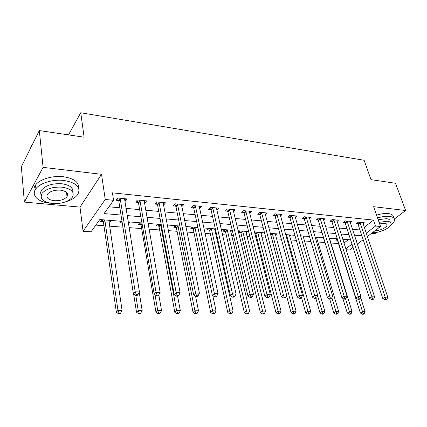 <?xml version="1.0" encoding="UTF-8"?>
<svg xmlns="http://www.w3.org/2000/svg" width="427" height="427" viewBox="0 0 427 427"><rect width="100%" height="100%" fill="white"/><g stroke="black" fill="none" stroke-linecap="round" stroke-linejoin="round"><path stroke-width="0.64" d="M122.005 221.335L99.806 219.537L91.015 231.824L83.068 231.263L105.239 199.478L113.571 200.3L104.071 213.575L121.012 215.037M79.988 207.095L101.535 174.312L43.09 167.357L39.321 130.571L21.35 166.711L24.371 202.094L79.988 207.095L83.068 231.263M371.586 233.313L374.975 233.617L376.625 232.373M353.049 247.366L349.606 249.971L346.078 249.726M95.824 225.104L103.942 225.723M109.638 226.155L122.923 227.169M129.029 227.634L141.657 228.594M148.986 229.15L159.634 229.961M168.27 230.617L177.056 231.285M186.919 232.037L193.954 232.571M204.96 233.409L210.346 233.815M215.784 234.231L216.569 234.29M222.419 234.738L226.257 235.026M231.653 235.437L233.532 235.581M239.333 236.024L241.709 236.2M247.062 236.611L249.966 236.83M255.72 237.268L256.718 237.343M262.029 237.748L265.898 238.042M276.579 238.853L281.356 239.221M290.718 239.931L296.354 240.358M304.472 240.977L310.915 241.468M317.859 241.997L325.054 242.541M330.882 242.984L338.504 243.566M43.09 167.357L24.371 202.094M394.367 219.008L405.65 210.506L373.604 206.689L380.542 226.518L367.321 236.547M39.321 130.571L84.119 137.2L80.751 112.749L364.124 160.269L371.01 179.65L395.487 183.268L405.65 210.506M343.959 243.07L348.347 239.664M343.393 239.264L342.876 239.67M337.303 238.842L335.702 240.107L337.341 240.241M330.786 238.239L329.687 239.125M323.794 238.41L322.951 239.093L324.029 239.179M317.843 237.193L316.701 238.133M304.542 236.115L303.357 237.118M290.878 235.01L289.639 236.083M276.829 233.873L275.543 235.021M262.381 232.699L261.041 233.937M254.807 233.681L255.661 233.75M255.298 232.128L254.583 232.8M247.516 231.498L246.123 232.827M240.23 230.906L238.688 232.4L240.673 232.56M232.219 230.26L230.767 231.696M224.714 229.651L223.204 231.172L225.242 231.333M215.576 229.897L214.946 230.516M208.739 228.36L207.255 229.902L209.358 230.068M192.278 227.025L190.826 228.6L192.993 228.771M175.31 225.648L173.896 227.255L176.127 227.431M157.814 224.234L156.437 225.867L158.737 226.048M148.5 223.481L148.073 223.994M139.762 222.771L138.423 224.437L140.798 224.623M130.144 221.992L128.831 223.673L128.378 223.636M121.124 221.261L119.832 222.958L122.287 223.15L121.209 221.266M111.196 220.46L109.926 222.168L109.04 222.099M101.877 219.702L100.633 221.432L103.169 221.634M364.21 227.335L373.508 220.108L112.424 192.844L113.571 200.3M108.922 206.791L119.875 207.805M125.906 208.36L139.65 209.63M145.634 210.18L158.769 211.397M164.71 211.941L177.269 213.105M183.162 213.649L195.176 214.754M201.016 215.299L212.513 216.361M218.309 216.895L229.315 217.909M235.063 218.443L245.605 219.414M251.306 219.942L261.399 220.871M267.056 221.394L276.728 222.291M282.338 222.809L291.609 223.663M297.176 224.175L306.063 224.997M311.577 225.509L320.101 226.294M325.577 226.801L333.749 227.554M339.177 228.055L347.023 228.781M352.403 229.278L359.929 229.972M363.035 223.855L364.386 222.798L358.296 222.184L356.171 223.871L357.826 224.036M350.22 222.627L351.613 221.512L345.352 220.882L343.244 222.6L344.947 222.766M337.047 221.373L338.478 220.193L332.046 219.547L329.954 221.287L331.704 221.464M323.501 220.081L324.979 218.837L318.361 218.17L316.29 219.942L318.088 220.118M309.564 218.763L311.086 217.439L304.275 216.756L302.231 218.56L304.083 218.741M295.222 217.407L296.792 216.003L289.784 215.299L287.761 217.135L289.666 217.322M280.459 216.019L282.076 214.525L274.86 213.799L272.864 215.667L274.828 215.859M265.247 214.594L266.923 212.998L259.488 212.251L257.524 214.157L259.547 214.354M249.576 213.137L251.306 211.429L243.641 210.66L241.709 212.598L243.796 212.801M233.414 211.648L235.208 209.812L227.303 209.016L225.408 210.991L227.559 211.205M216.751 210.116L218.608 208.141L210.452 207.325L208.595 209.337L210.81 209.556M199.526 208.445L201.475 206.422L193.057 205.574L191.243 207.629L193.532 207.853M181.737 206.689L183.791 204.645L175.097 203.77L173.33 205.862L175.689 206.097M163.36 204.88L163.781 204.923L165.521 202.809L156.538 201.902L154.82 204.042L157.264 204.282M144.369 203.012L144.956 203.071L146.642 200.909L137.355 199.975L135.695 202.158L138.22 202.403M124.727 201.074L125.49 201.149L127.123 198.95L117.516 197.984L115.914 200.21L118.525 200.466M80.751 112.749L68.512 134.889M101.535 174.312L105.239 199.478M373.508 220.108L375.563 226.032L380.542 226.518M356.198 240.844L356.839 240.353L356.017 240.284M350.61 239.846L342.732 239.211M337.277 238.768L329.062 238.101M323.565 237.658L314.998 236.964M309.452 236.515L300.517 235.789M294.929 235.336L285.604 234.583M279.963 234.124L270.238 233.339M264.548 232.875L254.391 232.053M248.653 231.589L238.047 230.729M232.261 230.26L221.186 229.363M215.347 228.893L203.77 227.954M197.888 227.479L185.788 226.497M179.852 226.016L167.197 224.992M161.214 224.506L147.977 223.438M141.94 222.947L128.084 221.826M345.79 248.808L351.981 244.068M363.174 239.691L357.287 244.153M366.19 233.201L375.563 226.032M127.07 215.56L140.878 216.751M146.888 217.274L160.077 218.41M166.039 218.923L178.651 220.012M184.565 220.524L196.628 221.565M202.494 222.067L214.028 223.065M219.846 223.567L230.89 224.522M236.659 225.018L247.233 225.931M252.955 226.422L263.085 227.297M268.759 227.788L278.463 228.626M284.088 229.107L293.386 229.913M298.964 230.393L307.878 231.162M313.407 231.637L321.958 232.379M327.445 232.848L335.638 233.558M341.077 234.028L348.944 234.706M354.335 235.17L361.882 235.821M109.654 220.332L109.926 222.168M128.538 221.864L128.831 223.673M214.61 228.92L214.968 230.516M199.179 206.332L199.639 208.456M181.528 204.416L181.998 206.716M163.333 202.585L163.781 204.923M144.534 200.695L144.956 203.071M125.1 198.742L125.49 201.149M360.281 222.958L358.152 224.639L382.822 298.59L385.165 297.096L359.956 222.35M385.821 299.279L384.882 299.877L385.923 299.893L386.862 299.3L385.821 299.279L385.165 297.096L387.769 297.149L362.742 222.632M358.152 224.639L357.191 223.065M382.822 298.59L384.882 299.877M386.862 299.3L387.769 297.149M336.732 239.296L337.645 240.828L360.34 312.991L362.512 311.598L365.09 311.609L360.607 297.518M358.659 299.402L363.163 313.69L362.288 314.245L363.318 314.251L364.194 313.696L363.163 313.69M365.09 311.609L364.194 313.696M362.288 314.245L360.34 312.991M347.381 221.666L345.267 223.38L369.579 298.334L371.901 296.813L347.06 221.053M372.579 299.028L371.645 299.637L372.718 299.658L373.652 299.049L372.579 299.028L371.901 296.813L374.586 296.872L349.921 221.341M345.267 223.38L344.285 221.752M369.579 298.334L371.645 299.637M373.652 299.049L374.586 296.872M334.122 220.343L332.03 222.083L355.942 298.073L358.248 296.525L333.797 219.724M358.942 298.777L358.018 299.391L359.123 299.412L360.052 298.793L358.942 298.777L358.248 296.525L361.012 296.584L336.743 220.017M332.03 222.083L331.016 220.401M355.942 298.073L358.018 299.391M360.052 298.793L361.012 296.584M320.485 218.982L318.414 220.748L341.894 297.8L344.183 296.226L320.159 218.352M344.899 298.51L343.986 299.135L345.123 299.156L346.041 298.532L344.899 298.51L344.183 296.226L347.028 296.29L323.191 218.656M318.414 220.748L317.378 219.014M341.894 297.8L343.986 299.135M346.041 298.532L347.028 296.29M342.817 298.388L347.258 312.943L349.419 311.534L352.067 311.545L329.42 238.133M345.534 298.879L350.087 313.658L349.222 314.219L350.279 314.224L351.143 313.658L350.087 313.658M352.067 311.545L351.143 313.658M349.222 314.219L347.258 312.943M329.66 298.879L333.807 312.895L335.948 311.464L338.675 311.475L316.418 237.076M331.854 297.704L336.636 313.621L335.777 314.192L336.866 314.192L337.725 313.621L336.636 313.621M338.675 311.475L337.725 313.621M335.777 314.192L333.807 312.895M315.889 298.58L319.972 312.847L322.091 311.395L324.894 311.406L303.069 235.998M317.645 295.954L322.796 313.578L321.947 314.16L323.068 314.16L323.917 313.583L322.796 313.578M324.894 311.406L323.917 313.583M321.947 314.16L319.972 312.847M306.458 217.578L304.408 219.377L327.424 297.518L329.687 295.922L306.132 216.943M330.429 298.243L329.521 298.879L330.695 298.9L331.603 298.265L330.429 298.243L329.687 295.922L332.622 295.986L309.249 217.252M304.408 219.377L303.341 217.578M327.424 297.518L329.521 298.879M331.603 298.265L332.622 295.986M301.489 297.443L305.727 312.799L307.824 311.32L310.712 311.336L289.346 234.887M286.474 234.653L308.556 313.541L307.712 314.128L308.865 314.133L309.708 313.546L308.556 313.541M310.712 311.336L309.708 313.546M307.712 314.128L305.727 312.799M390.347 225.632C392.856 223.753 394.244 221.971 394.5 220.284C394.671 218.149 392.973 216.847 389.397 216.377C386.008 216.051 382.058 216.58 377.548 217.967M393.497 217.508C393.662 215.363 391.959 214.044 388.389 213.569C385.005 213.233 381.06 213.756 376.561 215.144M378.162 219.724L386.419 218.656C389.018 218.987 390.251 219.926 390.123 221.485M372.547 232.582C379.075 233.302 390.838 227.922 391.041 224.047C391.175 222.499 389.942 221.565 387.342 221.239L379.075 222.323M375.152 230.607C379.368 231.05 386.899 227.591 387.033 225.114C387.124 224.106 386.323 223.502 384.631 223.294L379.624 223.903M65.758 201.784C71.533 200.06 75.552 197.589 77.821 194.365C81.215 187.346 76.545 182.708 63.815 180.44C52.991 179.11 39.892 183.05 35.873 188.809C30.781 195.32 38.302 202.339 50.311 203.241L50.333 203.241M78.557 187.891C78.952 182.105 73.892 178.385 63.383 176.725C52.58 175.364 39.524 179.297 35.516 185.083C33.872 187.384 33.503 189.641 34.416 191.867M41.2 195.038C40.325 193.351 40.517 191.616 41.777 189.839C45.993 185.265 52.681 183.236 61.851 183.759C69.782 184.987 73.423 187.784 72.771 192.15M52.489 203.524C61.734 203.914 68.363 201.8 72.387 197.178C74.874 192.091 71.496 188.761 62.246 187.181C53.055 186.679 46.346 188.713 42.118 193.266C39.455 198.662 42.913 202.083 52.489 203.524M60.463 190.164C54.539 189.855 50.221 191.173 47.52 194.12C45.828 197.557 48.043 199.751 54.176 200.695C60.127 200.962 64.413 199.606 67.028 196.639C68.651 193.324 66.463 191.168 60.463 190.164M32.655 143.979L31.721 145.175L30.274 148.767M30.984 147.336L31.758 145.532M292.02 216.137L289.992 217.967L312.505 297.229L314.747 295.607L291.694 215.491M315.51 297.961L314.614 298.606L315.82 298.628L316.722 297.982L315.51 297.961L314.747 295.607L317.773 295.671L294.902 215.811M289.992 217.967L288.898 216.105M312.505 297.229L314.614 298.606M316.722 297.982L317.773 295.671M286.458 295.42L291.065 312.745L293.135 311.246L296.108 311.262L275.239 233.745M272.287 233.505L293.888 313.498L293.055 314.096L294.246 314.096L295.073 313.503L293.888 313.498M296.108 311.262L295.073 313.503M293.055 314.096L291.065 312.745M277.155 214.653L275.153 216.516L297.123 296.93L299.332 295.281L276.829 213.996M300.122 297.672L299.236 298.329L300.485 298.35L301.371 297.699L300.122 297.672L299.332 295.281L302.455 295.345L280.133 214.327M275.153 216.516L274.027 214.578M297.123 296.93L299.236 298.329M301.371 297.699L302.455 295.345M254.892 232.507L255.965 234.386L275.959 312.692L277.998 311.171L281.062 311.187L260.726 232.566M257.689 232.32L278.778 313.455L277.956 314.064L279.183 314.064L280 313.461L278.778 313.455M281.062 311.187L280 313.461M277.956 314.064L275.959 312.692M261.836 213.121L259.867 215.016L281.249 296.621L283.427 294.945L261.511 212.454M284.243 297.379L283.368 298.041L284.654 298.067L285.53 297.4L284.243 297.379L283.427 294.945L286.65 295.014L264.916 212.795M259.867 215.016L258.703 213.009M281.249 296.621L283.368 298.041M285.53 297.4L286.65 295.014M239.873 231.253L240.977 233.201L260.39 312.639L262.402 311.091L265.557 311.107L245.797 231.359M242.675 231.103L263.203 313.413L262.397 314.026L263.656 314.032L264.462 313.418L263.203 313.413M265.557 311.107L264.462 313.418M262.397 314.026L260.39 312.639M246.053 211.546L244.116 213.479L264.857 296.301L267.003 294.598L245.733 210.869M267.846 297.069L266.987 297.747L268.316 297.774L269.181 297.096L267.846 297.069L267.003 294.598L270.334 294.667L249.24 211.221M244.116 213.479L242.92 211.386M264.857 296.301L266.987 297.747M269.181 297.096L270.334 294.667M224.41 229.961L225.547 231.984L244.34 312.58L246.315 311.011L249.571 311.027L230.436 230.116M227.217 229.854L247.142 313.37L246.347 313.994L247.649 313.994L248.445 313.37L247.142 313.37M249.571 311.027L248.445 313.37M246.347 313.994L244.34 312.58M229.785 209.919L227.879 211.888L247.932 295.975L250.041 294.24L229.459 209.235M250.911 296.754L250.067 297.443L251.439 297.47L252.288 296.776L250.911 296.754L250.041 294.24L253.478 294.315L233.078 209.598M227.879 211.888L226.641 209.705M247.932 295.975L250.067 297.443M252.288 296.776L253.478 294.315M208.488 228.621L209.662 230.735L227.783 312.521L229.721 310.931L233.083 310.947L214.61 228.835M211.296 228.562L229.721 310.931L230.575 313.322L229.795 313.957L231.14 313.962L231.92 313.327L230.575 313.322M233.083 310.947L231.92 313.327M229.795 313.957L227.783 312.521M212.998 208.243L211.13 210.249L230.436 295.633L232.507 293.872L212.673 207.549M233.409 296.423L232.576 297.128L233.996 297.155L234.829 296.45L233.409 296.423L232.507 293.872L236.062 293.947L216.409 207.922M211.13 210.249L209.854 207.97M230.436 295.633L232.576 297.128M234.829 296.45L236.062 293.947M192.081 227.239L193.298 229.443L210.692 312.463L212.593 310.84L216.062 310.861L212.806 295.607M194.893 227.239L212.593 310.84L213.473 313.274L212.715 313.92L214.098 313.925L214.866 313.279L213.473 313.274M216.062 310.861L214.866 313.279M212.715 313.92L210.692 312.463M195.673 206.513L193.853 208.557L212.352 295.281L214.375 293.488L195.352 205.803M215.309 296.087L214.493 296.802L215.966 296.829L216.777 296.114L215.309 296.087L214.375 293.488L218.048 293.568L199.206 206.193M193.853 208.557L192.524 206.177M212.352 295.281L214.493 296.802M216.777 296.114L218.048 293.568M175.171 225.808L176.431 228.114L193.052 312.399L194.904 310.755L198.491 310.771L195.582 296.317M177.99 225.867L194.904 310.755L195.817 313.226L195.075 313.882L196.505 313.882L197.253 313.231L195.817 313.226M198.491 310.771L197.253 313.231M195.075 313.882L193.052 312.399M177.787 204.725L176.009 206.812L193.639 294.918L195.614 293.093L177.467 204.01M196.58 295.735L195.785 296.461L197.306 296.487L198.101 295.762L196.58 295.735L195.614 293.093L199.414 293.173L181.443 204.41M176.009 206.812L174.632 204.314M193.639 294.918L195.785 296.461M198.101 295.762L199.414 293.173M157.734 224.33L159.041 226.742L174.824 312.334L176.629 310.659L180.333 310.68L177.595 296.135M160.557 224.453L176.629 310.659L177.573 313.172L176.847 313.84L178.326 313.845L179.057 313.178L177.573 313.172M180.333 310.68L179.057 313.178M176.847 313.84L174.824 312.334M159.308 202.878L157.579 205.008L174.264 294.545L176.186 292.682L158.988 202.152M177.189 295.372L176.415 296.114L177.99 296.141L178.764 295.399L177.189 295.372L176.186 292.682L180.125 292.762L163.098 202.563M157.579 205.008L156.149 202.387M174.264 294.545L176.415 296.114M178.764 295.399L180.125 292.762M139.746 222.793L141.097 225.328L155.983 312.27L157.739 310.568L161.566 310.584L158.812 294.876M155.006 294.753L157.739 310.568L158.711 313.124L158.006 313.797L159.538 313.802L160.242 313.124L158.711 313.124M161.566 310.584L160.242 313.124M158.006 313.797L155.983 312.27M140.205 200.973L138.535 203.14L154.2 294.155L156.058 292.255L139.891 200.231M157.099 294.993L156.351 295.751L157.985 295.783L158.732 295.025L157.099 294.993L156.058 292.255L160.141 292.34L144.139 200.658M138.535 203.14L137.046 200.386M154.2 294.155L156.351 295.751M158.732 295.025L160.141 292.34M133.614 293.909L136.496 312.201L138.193 310.466L142.159 310.488L139.218 292.308M135.797 295.377L138.193 310.466L139.202 313.066L138.519 313.754L140.104 313.76L140.787 313.071L139.202 313.066M142.159 310.488L140.787 313.071M138.519 313.754L136.496 312.201M120.451 198.998L118.839 201.213L133.4 293.749L135.199 291.817L120.136 198.245M136.277 294.603L135.556 295.377L137.248 295.404L137.969 294.635L136.277 294.603L135.199 291.817L139.432 291.908L124.535 198.688M118.839 201.213L117.286 198.304M133.4 293.749L135.556 295.377M137.969 294.635L139.432 291.908M102.09 219.718L103.462 222.36L116.331 312.126L117.969 310.365L122.069 310.386L108.826 220.268M104.828 219.942L117.969 310.365L119.016 313.012L118.354 313.712L119.992 313.717L120.654 313.018L119.016 313.012M122.069 310.386L120.654 313.018M118.354 313.712L116.331 312.126M360.057 222.504L357.927 224.191M337.437 240.39L337.72 240.166M347.162 221.213L345.048 222.921M333.903 219.884L331.806 221.618M320.266 218.512L318.195 220.284M306.239 217.103L304.189 218.907M285.743 235.09L286.261 234.636M285.887 235.608L286.602 234.978M291.801 215.656L289.773 217.487M270.622 234.797L272.074 233.489M270.766 235.325L272.415 233.836M276.931 214.162L274.935 216.03M255.762 233.911L257.481 232.304M255.965 234.386L257.817 232.656M261.618 212.625L259.648 214.525M240.775 232.726L242.467 231.087M240.977 233.201L242.803 231.445M245.84 211.045L243.902 212.977M225.344 231.498L227.009 229.838M225.547 231.984L227.34 230.201M229.566 209.411L227.666 211.381M209.46 230.238L211.093 228.546M209.662 230.735L211.418 228.915M212.785 207.725L210.922 209.732M193.1 228.941L194.696 227.217M193.298 229.443L195.016 227.591M195.459 205.985L193.639 208.034M176.234 227.607L177.792 225.851M176.431 228.114L178.107 226.23M177.573 204.191L175.801 206.278M158.844 226.225L160.36 224.442M159.041 226.742L160.675 224.821M159.1 202.339L157.376 204.469M140.905 224.805L142.026 223.422M141.097 225.328L142.132 224.052M139.997 200.423L138.327 202.595M120.249 198.438L118.637 200.658M103.27 221.821L104.647 219.926M103.462 222.36L104.941 220.327M386.643 224.02L387.033 225.114M31.774 145.746L31.721 145.175M66.527 192.417L67.028 196.639M41.777 189.839L42.118 193.266M35.873 188.809L35.516 185.083"/></g></svg>
